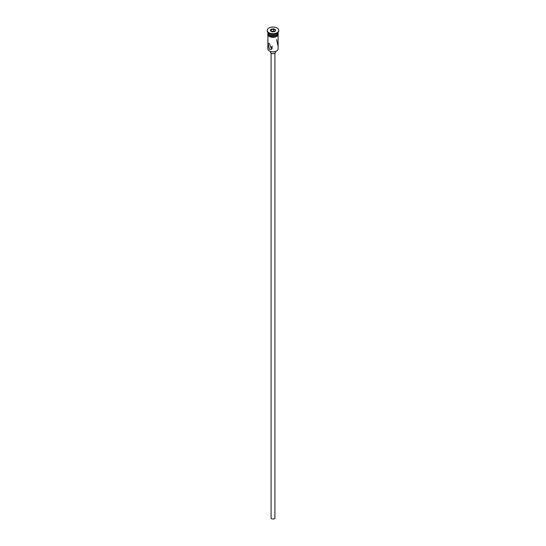 <?xml version="1.0" encoding="UTF-8"?>
<svg xmlns="http://www.w3.org/2000/svg" width="546" height="546" viewBox="0 0 546 546"><rect width="100%" height="100%" fill="white"/><g stroke="black" fill="none" stroke-linecap="round" stroke-linejoin="round"><path stroke-width="0.82" d="M276.515 51.044A4.846 2.798 180 0 1 276.426 51.092A4.846 2.798 180 0 1 269.574 51.092L269.39 50.99A5.105 2.948 0 0 0 276.61 50.99A5.105 2.948 0 0 0 278.105 48.908L278.105 35.285M272.447 46.171L271.403 47.14L271.874 47.946L272.7 48.103M274.911 53.215L274.911 517.922A1.911 1.106 180 0 1 273.73 518.939A1.911 1.106 180 0 1 271.649 518.7A1.911 1.106 180 0 1 271.089 517.922L271.089 53.215M275.553 51.495L275.553 52.239A2.553 1.474 180 0 1 273.976 53.604A2.553 1.474 180 0 1 271.198 53.283A2.553 1.474 180 0 1 270.447 52.239L270.447 51.495M269.39 43.646L268.093 43.209L269.39 49.372L271.601 49.283L269.39 43.646M267.895 32.405L267.895 32.446A5.105 2.948 0 0 0 269.39 34.528L269.663 34.685A4.723 2.723 0 0 0 276.337 34.685A4.723 2.723 0 0 0 276.467 34.61M269.663 34.685L269.39 34.528A5.105 2.948 0 0 0 276.61 34.528A5.105 2.948 0 0 0 278.105 32.446L278.105 32.405M267.26 30.364L267.26 30.883A5.74 3.317 0 0 0 268.939 33.224L269.39 33.49A5.105 2.948 0 0 0 276.61 33.49L277.061 33.224A5.74 3.317 0 0 0 278.74 30.883L278.74 30.364A5.74 3.317 0 0 0 277.061 28.017A5.74 3.317 0 0 0 270.802 27.3A5.74 3.317 0 0 0 267.26 30.364A5.74 3.317 0 0 0 268.939 32.705A5.74 3.317 0 0 0 275.198 33.422A5.74 3.317 0 0 0 278.74 30.364M269.39 33.49L268.939 33.224A5.74 3.317 0 0 0 277.061 33.224M276.61 39.476L277.907 45.646M267.902 32.603A5.105 2.948 0 0 0 267.895 32.76L267.895 33.797A5.105 2.948 0 0 0 269.39 35.886A5.105 2.948 0 0 0 274.952 36.521A5.105 2.948 0 0 0 278.105 33.797L278.105 32.76A5.105 2.948 0 0 0 278.098 32.603M267.895 32.76A5.105 2.948 0 0 0 269.39 34.842A5.105 2.948 0 0 0 274.952 35.483A5.105 2.948 0 0 0 278.105 32.76M269.574 51.092L269.39 50.99A5.105 2.948 0 0 1 267.895 48.908L267.895 35.285M271.021 29.218L273.723 28.802L275.703 29.941L274.979 31.504L272.277 31.921L270.297 30.781L271.021 29.218L270.584 30.945M271.232 31.32L271.232 29.545L273.648 29.177L273.648 31.047L271.369 31.402M274.802 31.532L275.416 30.194L273.723 28.802M274.549 31.572L273.648 31.047M278.146 34.064A5.167 2.983 180 0 1 275.184 37.026A5.167 2.983 180 0 1 269.349 36.432M267.895 33.333A5.167 2.983 0 0 0 269.349 35.913A5.167 2.983 0 0 0 275.348 36.459A5.167 2.983 0 0 0 278.105 33.333M278.105 32.835L276.044 36.814L269.185 36.445L267.806 35.128L267.895 32.835"/></g></svg>
